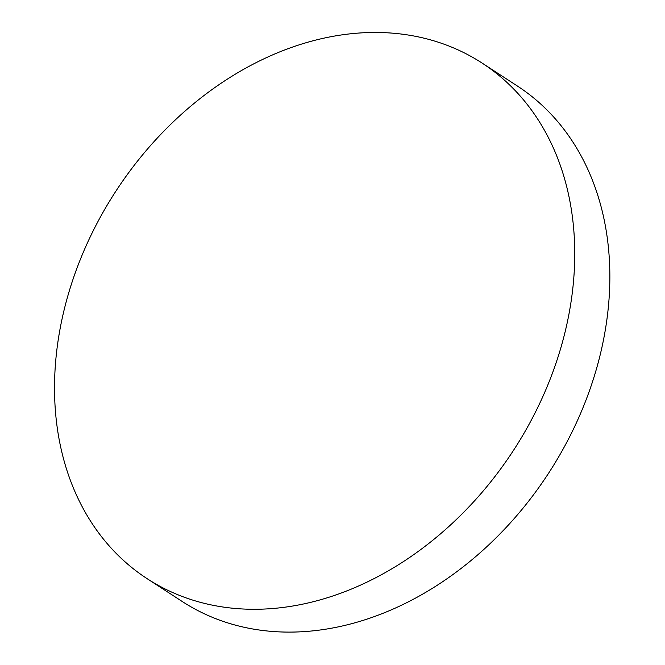 <?xml version="1.0" encoding="UTF-8"?>
<svg xmlns="http://www.w3.org/2000/svg" width="665" height="665" viewBox="0 0 665 665"><rect width="100%" height="100%" fill="white"/><g stroke="black" fill="none" stroke-linecap="round" stroke-linejoin="round"><path stroke-width="1" d="M147.048 578.625L182.16 601.451A307.43 237.314 -57 0 0 453.804 573.903A307.43 237.314 -57 0 0 609.564 290.023A307.43 237.314 -57 0 0 517.295 85.96L482.183 63.133A307.43 237.314 -57 0 0 115.652 191.52A307.43 237.314 -57 0 0 147.048 578.625A307.43 237.314 -57 0 0 418.701 551.077A307.43 237.314 -57 0 0 574.452 267.197A307.43 237.314 -57 0 0 482.183 63.133"/></g></svg>
